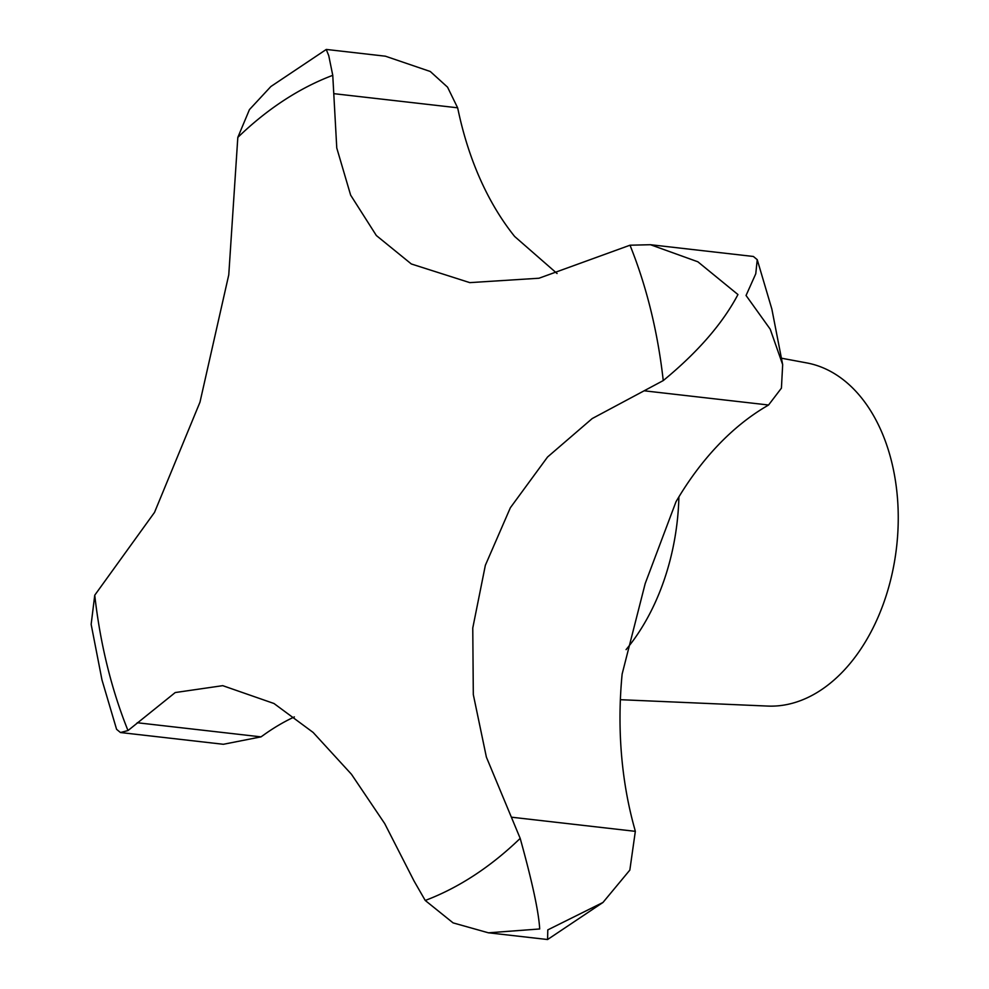 <?xml version="1.0" encoding="UTF-8"?>
<svg xmlns="http://www.w3.org/2000/svg" width="989" height="989" viewBox="0 0 989 989"><rect width="100%" height="100%" fill="white"/><g stroke="black" fill="none" stroke-linecap="round" stroke-linejoin="round"><path stroke-width="1.48" d="M630.005 245.21L538.993 278.23L469.812 282.631L411.337 263.976L376.352 235.53L350.638 195.13L336.767 147.991L332.761 75.325L328.744 55.619L326.246 49.475L270.862 86.538L249.438 109.618L237.817 137.409L228.768 274.818L199.976 402.177L154.531 512.376L94.746 595.205L91.149 624.356L101.978 679.938L116.591 729.326L120.46 732.528L127.989 730.562L175.226 692.547L222.735 685.661L273.978 703.5L313.105 732.416L351.454 774.263L384.721 823.614L414.02 880.952L425.233 900.46L453.073 922.873L488.405 932.812L539.697 928.968C538.745 911.969 532.243 881.768 520.189 838.375L486.39 757.141L473.311 694.575L472.767 628.027L485.352 565.3L510.349 507.765L547.547 457.017L592.188 418.57L663.248 380.58C697.715 352.245 722.625 323.576 737.955 294.549L697.863 261.788L650.453 244.716L630.005 245.21A427.829 285.71 96.5 0 1 650.811 310.163A427.829 285.71 96.5 0 1 663.248 380.58M781.706 358.253L806.863 362.938A172.877 115.453 96.5 0 1 891.707 462.073A172.877 115.453 96.5 0 1 767.687 706.072L620.375 699.693M326.358 49.45L385.426 56.2L430.302 71.505L447.56 87.168L457.623 107.801L458.327 110.941A307.332 205.242 -83.5 0 0 514.651 236.482L557.067 273.508M650.453 244.716L753.371 256.472L757.24 259.674L755.769 273.78L746.052 295.476L770.221 329.189L782.67 364.644L781.421 388.145L768.564 405.008L766.438 406.281A307.332 205.242 -83.5 0 0 675.994 501.757L645.199 583.547L622.13 674.078A307.332 205.242 -83.5 0 0 634.542 828.337L635.334 831.341L629.832 870.097L602.969 902.463L547.795 929.895L547.585 939.525L488.405 932.8M294.363 716.914A307.332 205.242 -83.5 0 0 263.198 735.334L261.022 736.867L223.378 744.284L120.46 732.528M237.817 137.409A427.829 285.71 96.5 0 1 332.761 75.325M127.989 730.562A427.829 285.71 96.5 0 1 107.195 665.609A427.829 285.71 96.5 0 1 94.746 595.205M678.899 496.874A189.196 126.345 96.5 0 1 626.074 649.625M457.623 107.801L333.8 93.658M768.564 405.008L644.754 390.865M635.334 831.341L511.523 817.198M261.022 736.867L137.211 722.736M520.189 838.375A427.829 285.71 96.5 0 1 425.233 900.46M757.24 259.674L771.853 309.062L782.67 364.644M602.969 902.463L547.585 939.525"/></g></svg>
